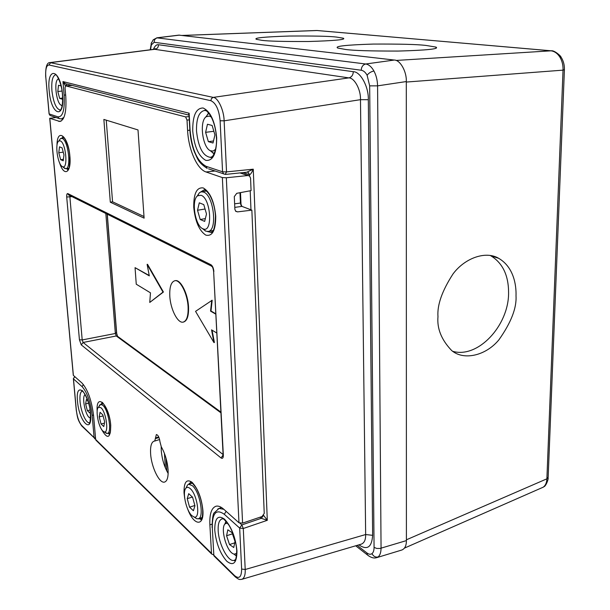 <?xml version="1.0" encoding="UTF-8"?>
<svg xmlns="http://www.w3.org/2000/svg" width="610" height="610" viewBox="0 0 610 610"><rect width="100%" height="100%" fill="white"/><g stroke="black" fill="none" stroke-linecap="round" stroke-linejoin="round"><path stroke-width="0.91" d="M156.8 37.82L365.703 63.997C368.829 64.492 371.574 66.833 373.938 71.012C376.225 75.335 377.438 80.284 377.582 85.857L381.059 548.192C380.998 552.5 379.984 555.428 378.025 556.983L376.568 557.685M178.882 35.128L394.296 60.047C400.152 59.856 406.809 71.667 406.306 81.557L406.405 540.605C406.397 545.653 404.872 548.786 401.83 550.014L376.858 557.601M357.163 545.363L366.846 552.896C368.837 554.399 370.552 554.65 371.978 553.651C373.366 552.53 374.06 550.441 374.067 547.376L369.668 85.857L367.121 75.266C365.451 72.277 363.484 70.6 361.227 70.234L154.147 42.288L151.341 44.926L151.097 43.668L153.24 39.78L156.968 37.805L178.997 35.113M241.995 579.279L361.349 544.128C364.322 542.93 365.764 539.736 365.657 534.535L360.479 99.674C360.929 89.784 354.501 77.821 348.882 77.882L154.376 49.257M263.604 515.336L267.302 520.307L243.291 528.504L245.212 569.504C245.433 574.978 244.297 578.257 241.804 579.34L241.758 579.347M50.066 62.586L213.271 97.386C217.983 97.501 224 110.372 224.129 120.818L226.531 171.898L225.258 174.368L208.521 168.84M65.438 85.85L62.952 81.572L65.415 83.715L66.665 84.028M189.024 115.176L188.33 114.97L189.138 113.231L189.1 116.487M246.875 172.172L253.257 169.183C251.762 172.676 250.519 174.521 249.536 174.719L248.217 172.447L247.325 172.165M247.21 172.18L225.525 174.407L223.618 173.926L222.566 171.806L220.111 120.78C219.013 109.67 215.925 102.976 210.839 100.688L48.922 64.98C46.375 65.27 45.338 69.319 45.788 77.112L49.166 113.918L57.927 116.838C62.822 117.112 64.889 109.838 64.134 95.015L62.952 81.572L189.138 113.231L190.099 130.326C191.936 149.511 197.282 161.505 206.134 166.324L222.566 171.806L226.531 171.898L253.257 169.183L267.302 520.307L261.263 518.317L263.406 515.58M240.004 523.258L241.857 524.905L239.669 528.085L224.305 514.299C216.161 508.557 212.158 513.056 212.303 527.787L213.835 555.237L234.652 575.688C239.196 579.309 241.522 577.098 241.636 569.054L239.669 528.085L243.291 528.504L241.857 524.905L261.263 518.317L259.974 517.219M249.589 176.031L249.536 174.719L248.331 172.531L247.561 172.195M188.33 114.962L65.415 83.715L66.627 84.02L66.185 85.789M261.309 518.355L263.505 515.458M169.801 296.14C169.435 287.074 171.105 281.934 174.818 280.737C180.118 279.327 187.514 293.715 188.101 306.952C188.406 315.927 186.744 320.99 183.13 322.133C177.701 323.521 170.449 309.163 169.801 296.14M175.047 280.691L175.245 280.653C180.545 279.243 187.941 293.631 188.528 306.861C188.833 315.835 187.171 320.898 183.549 322.034L183.351 322.08M116.754 334.204L107.291 214.262M135.054 267.66L149.305 275.865L147.117 264.374L163 292.114L149.755 302.446L150.472 292.83L136.251 284.207L135.054 267.66L149.236 275.514M147.117 264.374L147.521 264.298L163.419 292.03L149.755 302.446M212.059 330.162L214.4 342.485L213.958 342.591L195.551 311.352L212.181 300.234L210.991 311.024L215.818 313.807M216.817 333.052L211.54 329.85L213.958 342.591M211.739 300.333L210.549 311.123L210.991 311.024M210.549 311.123L215.841 314.173M163 292.114L163.419 292.03M60.207 140.857L58.789 141.017C54.564 143.281 57.759 165.157 62.517 166.652L62.601 166.69C68.381 169.649 65.903 142.443 60.207 140.857M59.124 140.529L60.443 138.63L62.098 138.432C68.213 139.964 71.667 168.909 65.758 168.68L63.173 167.163M59.498 146.819L58.789 152.729L60.649 159.683L63.234 160.796L63.966 154.879L62.083 147.856L59.498 146.819M63.234 152.165L58.789 152.729M63.417 159.324L60.649 159.683M201.071 195.291L197.648 195.764C191.006 200.019 195.154 226.081 202.878 228.758L203.084 228.841C213.042 233.66 211.029 198.326 201.071 195.291M196.961 196.42L199.485 192.646L201.452 191.799L203.496 192.074C213.797 194.91 217.839 231.243 207.949 231.449L205.57 231.076L202.406 228.521M199.287 202.817L197.526 210.252L200.194 219.493L204.678 221.407L206.5 213.973L203.778 204.617L199.287 202.817M205.059 209.009L197.526 210.252M205.364 218.609L200.194 219.493M190.228 488.633C188.597 487.192 187.232 486.971 186.126 487.962C181.978 491.134 186.012 510.555 191.891 515.656L194.026 516.99C200.827 519.613 197.495 494.519 190.228 488.633M185.989 488.099L187.552 484.927L188.719 484.271L192.348 485.682C200.004 491.774 204.594 518.103 198.128 518.774L196.763 518.744L194.026 516.99M188.726 493.665L187.239 498.644L189.557 507.139L193.4 510.753L194.933 505.797L192.577 497.196L188.726 493.665M192.424 497.058L187.239 498.644M194.857 505.499L189.557 507.139M100.925 407.701L98.492 407.274C95.137 409.455 98.446 427.29 102.915 431.064L104.15 431.857C109.167 433.977 106.247 411.933 100.925 407.701M98.805 406.717L100.627 404.399L102.754 405.246C108.458 409.691 112.255 433.222 107.322 433.443L104.935 432.368M100.055 412.314L99.194 416.889L101.047 423.973L103.791 426.55L104.684 421.99L102.8 414.838L100.055 412.314M103.082 415.898L99.194 416.889M104.47 423.088L101.047 423.973M168.154 473.451C164.319 466.78 162.024 459.17 161.261 450.607L161.185 446.642M168.078 469.639C168.444 477.035 167.247 481.191 164.494 482.098C159.401 483.7 151.349 467.024 150.617 453.771C150.197 446.375 151.371 442.158 154.132 441.129L154.765 441.038L156.366 434.541C158.142 435.006 159.362 437.477 160.011 441.975L161.337 446.909C165.074 453.535 167.323 461.114 168.078 469.639M222.36 177.579L206.043 171.974C197.038 169.168 188.52 149.671 187.59 130.464L187.003 120.071L185.585 116.891L65.537 85.819L65.034 87.893L65.75 96.128C66.642 111.508 64.683 119.964 59.871 121.481L49.806 118.302L73.375 375.379L81.976 383.027C87.817 389.584 91.691 400.534 93.605 415.875L95.656 439.459L211.487 553.285L209.878 524.867C209.428 514.161 211.434 507.955 215.91 506.254C218.197 505.652 220.782 506.62 223.679 509.159L238.975 522.778L222.36 177.579L226.325 177.769L247.889 175.527L249.444 175.916L250.558 178.067L251.068 190.617L236.733 193.324L234.301 196.611L234.881 209.398L235.796 211.357L237.564 211.876L251.861 210.145L241.949 206.386L234.789 207.377M234.629 203.839L240.431 203.054L239.982 192.714M240.431 203.054L241.949 206.386M251.861 210.145L264.237 513.407L262.033 516.517L242.589 523.105L238.975 522.778M56.09 117.501L49.806 118.302M110.311 202.2L144.112 218.144L138.005 129.938L103.868 119.43L110.311 202.2L112.553 201.788L144.006 216.535M211.487 553.285L211.678 554.033L213.569 554.818M96.487 440.725L95.656 439.459M106.247 120.162L112.553 201.788M69.769 195.528L82.197 339.938L83.112 342.469L223.031 454.519M116.388 332.519L115.343 333.487L116.274 335.973L83.112 342.469L81.252 344.856L79.43 339.785L82.197 339.938L115.343 333.487L105.835 213.53M220.904 412.086L117.921 336.583L116.274 335.973L220.942 412.84M223.29 454.015L223.344 455.106C223.336 457.942 222.574 458.903 221.079 457.988L223.115 454.923M213.607 270.985L223.344 455.106M212.776 266.982L211.617 266.341L210.969 264.748C212.562 265.884 213.53 268.133 213.874 271.511M79.43 339.785L66.704 197.038L71.98 196.633M69.502 195.398L68.389 194.842L67.824 193.591L210.969 264.748M452.765 351.322C477.79 358.695 508.572 325.946 508.587 293.196C508.671 275.468 502.693 262.963 490.654 255.689L490.181 255.445M437.972 316.659C436.905 328.584 441.465 339.869 451.644 350.498C463.592 360.807 485.827 355.805 498.972 339.739C511.081 322.591 516.761 307.974 516.014 295.888C516.426 284.801 513.536 266.959 498.698 258.327C485.804 250.573 464.889 257.977 453.047 273.905C442.097 290.795 437.073 305.046 437.972 316.659M336.385 37.057L343.27 38.186C346.495 39.619 334.89 40.725 308.446 41.51C283.055 41.594 267.485 41.19 261.736 40.298L256.452 39.345C253.219 37.942 264.199 36.844 289.392 36.036C313.998 35.868 329.667 36.211 336.385 37.057M425.871 45.422L435.944 47.084C439.673 48.93 427.061 50.256 398.109 51.072C370.43 51.087 352.915 50.554 345.565 49.463L337.795 48.053C334.021 46.261 345.801 44.934 373.152 44.072C399.817 43.943 417.392 44.393 425.871 45.422M404.506 548.085L543.167 487.207C545.462 485.575 546.705 482.784 546.888 478.827L563.038 70.142C563.205 65.148 562.107 60.733 559.751 56.905C557.296 53.207 554.292 51.164 550.723 50.782L317.192 30.515M227.53 523.09L225.113 523.799C220.446 527.665 225.776 549.229 232.471 553.422L234.057 554.208L236.749 553.384M236.527 555.893L235.056 555.092M233.744 547.513L235.025 541.55L232.044 532.644L227.82 529.8L226.585 535.763L229.52 544.57L233.744 547.513M224.831 524.127L225.982 521.214M234.758 542.816L229.52 544.57M232.44 533.834L226.585 535.763M85.171 394.556L84.958 394.708C81.809 396.744 84.965 413.923 89.129 417.431L90.585 418.193M87.855 400.892L86.384 399.535L85.621 403.95L87.375 410.683L89.914 413.069L90.234 411.262M90.051 410.012L87.375 410.683M88.572 403.218L85.621 403.95M211.273 117.021L209.337 116.052L206.188 116.724C199.043 121.207 202.558 148.07 210.602 150.822L213.157 151.066L215.574 149.32M214.179 153.628L209.726 150.334M213.004 143.014L214.926 134.909L212.127 125.462L207.461 124.242L205.608 132.332L208.361 141.657L213.004 143.014M205.341 117.516L208.788 113.185M213.485 140.979L208.361 141.657M213.851 131.287L205.608 132.332M58.72 78.919L57.98 79.193C53.604 81.511 56.501 103.837 61.351 105.286L62.174 105.423M61.046 85.918L58.507 85.255L57.805 91.492L59.673 98.416L62.273 99.171L62.578 96.54M62.395 98.134L59.673 98.416M62.029 91.065L57.805 91.492M367.121 75.266C368.73 73.04 371.002 71.622 373.938 71.012M394.296 60.047L365.703 63.997C362.942 64.721 361.455 66.803 361.227 70.234M151.341 44.926L150.54 49.745M150.205 49.791L151.501 42.593M371.978 553.651C373.442 556.358 375.455 557.471 378.025 556.983M374.067 547.376L376.759 548.451L380.068 548.451L406.405 540.605M205.921 110.669L204.281 110.517C198.837 111.988 196.252 118.851 196.519 131.112C198.319 147.376 202.924 156.122 210.351 157.342L212.166 156.686M192.737 131.066C192.562 115.732 196.016 108.039 203.092 107.985C210.511 111.424 215.048 121.359 216.687 137.776C216.626 153.598 213.004 161.131 205.829 160.369C198.639 156.442 194.277 146.667 192.737 131.066M222.81 518.828L222.07 518.912C219.211 519.888 217.915 523.746 218.174 530.502C218.624 544.212 228.384 562.633 234.232 560.316L235.376 559.698M214.758 530.098C214.712 518.203 217.976 514.573 224.564 519.209C231.426 526.727 235.567 537.311 236.977 550.952C236.833 563.038 233.424 566.461 226.76 561.208C220.088 553.491 216.092 543.121 214.758 530.098M89.441 422.654L89.113 423.218C89.822 424.766 90.272 421.495 90.471 413.42C89.876 400.16 81.305 387.83 81.839 390.835L82.35 391.101C80.345 391.803 79.575 395.272 80.04 401.51C80.825 411.636 86.17 423.775 89.441 422.654L89.617 422.608M77.508 401.288C75.152 379.687 88.869 391.849 90.57 413.549C92.689 435.487 79.025 421.96 77.508 401.288M55.99 74.801L55.64 74.786C52.544 75.846 51.301 81.191 51.926 90.829C53.444 102.594 56.196 108.992 60.192 110.021L60.596 109.93M49.196 90.829C46.467 65.697 60.474 68.64 62.54 94.565C65.003 120.391 51.042 115.503 49.196 90.829M153.4 49.38C154.81 45.963 156.503 44.416 158.478 44.736L353.32 71.706C360.464 71.568 368.814 86.963 368.318 99.697L372.634 535.328C371.841 546.873 367.563 550.25 359.786 545.454L358.977 544.829M406.306 81.557L377.582 85.857L369.668 85.857M179.561 35.121L157.517 37.805C155.329 38.3 154.2 39.795 154.147 42.288M241.636 569.054L245.212 569.504L365.657 534.535L372.634 535.328M368.318 99.697L360.479 99.674L224.129 120.818L220.111 120.78M210.839 100.688L211.487 98.507L213.271 97.386L348.882 77.882C351.627 77.15 353.106 75.091 353.32 71.706M158.478 44.736C158.425 47.244 157.296 48.747 155.085 49.257L50.752 62.594L48.922 64.98M92.125 415.013C90.478 401.792 87.138 392.337 82.098 386.641L73.474 378.901L76.357 410.301C77.226 417.126 78.972 422.15 81.595 425.368L94.108 437.652L92.125 415.013L93.559 415.379M217.808 508.976L219.043 508.435L223.839 509.304M63.943 117.372L61.374 118.958L63.234 118.813M249.444 174.689L243.032 172.615M240.5 192.615L241.064 205.463M250.977 209.81L250.199 190.785M113.544 295.141L113.468 292.548M51.126 115.831L50.05 115.473L49.074 113.872L50.05 115.473L59.749 118.782M57.927 116.838L58.827 118.424L61.374 118.958M74.877 376.713L73.368 378.566M64.134 95.015L65.666 95.099M49.067 113.78L45.788 77.112M83.349 384.483L82.098 386.641M45.689 77.012L45.697 77.081C45.369 67.1 46.878 62.258 50.233 62.563L50.233 62.563M81.595 425.368L82.403 426.596M95.534 438.049L94.108 437.652L94.832 438.857M206.134 166.324L207.179 168.391C197.709 162.268 197.777 158.684 194.392 151.936C191.868 145.233 190.358 137.997 189.87 130.227L188.993 114.489L188.33 114.97M214.75 556.701L213.622 554.947L214.026 555.984L235.605 577.19M234.652 575.688L234.85 576.458C239.547 580.384 239.646 579.409 241.804 579.332L241.804 579.332M213.767 554.048L212.303 527.787M212.25 526.628L212.082 527.505C212.31 518.226 213.073 513.284 214.377 512.69L219.043 508.435L221.552 507.535M226.127 511.332L224.305 514.299M366.846 552.896L367.472 554.978L368.615 555.878M359.694 544.616L359.786 545.454M205.128 190.145L203.809 190.084L200.583 192.02M193.744 207.225C193.591 193.484 196.763 187.056 203.275 187.941C210.084 191.99 214.24 201.437 215.742 216.291C215.696 230.405 212.379 236.68 205.783 235.109C199.173 230.694 195.162 221.399 193.744 207.225M63.425 137.052L61.412 138.295M56.989 145.393C57.02 127.071 68.381 135.984 69.876 156.183C71.568 172.958 64.103 177.335 59.635 162.977M102.503 402.928L100.787 404.354M97.165 411.224C95.785 391.605 109.297 404.903 110.73 425.216C110.578 438.651 107.444 439.909 101.336 429.005M191.174 482.411L190.45 482.266C190.694 481.229 192.6 483.128 196.161 487.969C199.867 494.664 202.047 502.038 202.695 510.097C202.802 515.709 202.123 518.904 200.66 519.674L201.513 518.828M190.572 482.487L188.467 484.348M184.7 498.37L184.029 492.933C183.862 482.091 186.569 478.56 192.142 482.35C197.983 488.732 201.567 498.065 202.901 510.364C204.167 527.116 193.683 525.614 187.674 509.037M107.612 433.367L109.8 433.801M198.12 518.782L201.43 518.957M207.263 231.487L210.725 232.319L212.28 231.716M65.964 168.65L68.282 169.328M226.325 177.769L242.589 523.105M66.704 197.038C66.574 194.567 66.947 193.416 67.824 193.591M221.079 457.988L81.252 344.856M58.545 121.306L61.122 121.108M185.585 116.891L189.108 116.586M72.262 85.453L65.621 85.835M187.59 130.464L189.809 130.166M189.291 119.873L187.003 120.071M206.043 171.974L214.956 171.006M247.889 175.527L239.936 172.927M209.878 524.867L211.998 524.142M235.506 211.068L237.564 211.876M165.401 467.969L164.41 453.352M155.405 437.957L158.745 436.989M155.451 438.59L158.996 437.561M406.306 82.053L563.038 70.142L564.41 69.631C564.532 65.255 563.548 61.297 561.452 57.759L559.751 56.905M548.138 477.828C548.558 479.346 545.82 486.353 543.868 486.749L543.167 487.207M550.944 50.775L316.971 30.515L182.459 35.456M406.405 539.804L546.888 478.827L548.169 477.127L564.403 69.822M561.078 57.172C561.139 56.15 554.101 50.02 551.28 50.805L395.989 60.451M205.341 110.433L204.647 110.341C205.73 109.876 207.69 111.668 210.534 115.702C213.912 121.68 215.871 129.007 216.428 137.669C217.312 150.258 212.181 158.57 210.755 157.487L211.67 157.098M222.597 518.767L222.055 518.729C222.467 517.539 224.808 519.758 229.078 525.393C233.508 533.132 236.062 541.543 236.733 550.624C236.398 557.822 235.605 561.169 234.37 560.674L235.224 559.934M55.952 74.771L55.258 74.443C54.923 72.178 61.686 81.206 62.433 94.527C63.265 108.542 60.329 110.456 59.917 110.456L60.192 110.021M154.399 49.25L155.192 48.564L154.498 49.242L50.226 62.563M74.725 376.576L73.383 378.795L76.265 410.187C77.417 416.05 76.99 419.093 81.778 425.986L95.633 439.192M240.226 192.668L240.752 204.754M355.699 545.797L367.472 554.978C370.819 557.631 373.869 558.531 376.614 557.67L376.614 557.67M361.463 544.097L360.929 544.257M174.818 280.737L175.245 280.653M58.789 141.017L60.443 138.63M61.259 138.31L64.294 137.944M65.758 168.68L68.831 168.261M62.601 166.69L64.873 168.551M197.648 195.764L199.485 192.646M201.452 191.799L206.432 191.022M208.17 231.411L213.142 230.534M203.084 228.841L205.806 231.175M186.126 487.962L187.552 484.927M188.719 484.271L192.379 483.181M198.387 518.698L202.062 517.532M98.492 407.274L99.903 404.758M100.627 404.399L103.387 403.706M107.451 433.413L110.227 432.681M104.15 431.857L106.506 433.405M204.701 189.977L204.037 189.878C204.922 189.375 206.744 190.999 209.497 194.743C212.928 200.614 214.926 207.751 215.49 216.138C215.139 226.752 213.645 232.212 211.022 232.532L211.929 232.059M63.402 137.029L62.723 136.709C62.38 134.436 69.144 143.663 69.776 156.122C69.723 166.233 69.006 170.823 67.626 169.893L67.939 169.412M102.488 402.92L101.855 402.691C101.367 399.702 110.135 412.07 110.616 425.071C110.845 435.799 109.198 433.893 109.19 434.472L109.495 433.901M191.06 482.365L190.64 482.472M159.622 439.52L154.826 441.022M116.51 332.648L107.162 214.194M116.525 332.854L117.516 336.202M211.678 554.033L95.839 440.092M49.715 118.256L73.284 375.264M65.537 85.819L72.224 85.446M240.203 172.904L248.209 175.512M166.011 458.171L166.896 471.21M69.456 195.368L211.647 266.181C212.448 266.486 213.111 268.202 213.622 271.336L223.108 454.839L222.764 456.524L223.351 455.296M343.27 38.186L343.285 39.025M435.944 47.084L435.937 48.266M543.312 487.138L542.732 487.474M316.483 30.508L182.253 35.433M498.698 258.327L490.654 255.689M234.057 554.208L236.543 555.786M225.113 523.799L226.15 521.39M210.602 150.822L213.256 153.316M206.188 116.724L208.124 113.605M61.351 105.286L62.083 105.919M57.98 79.193L58.507 78.461"/></g></svg>
